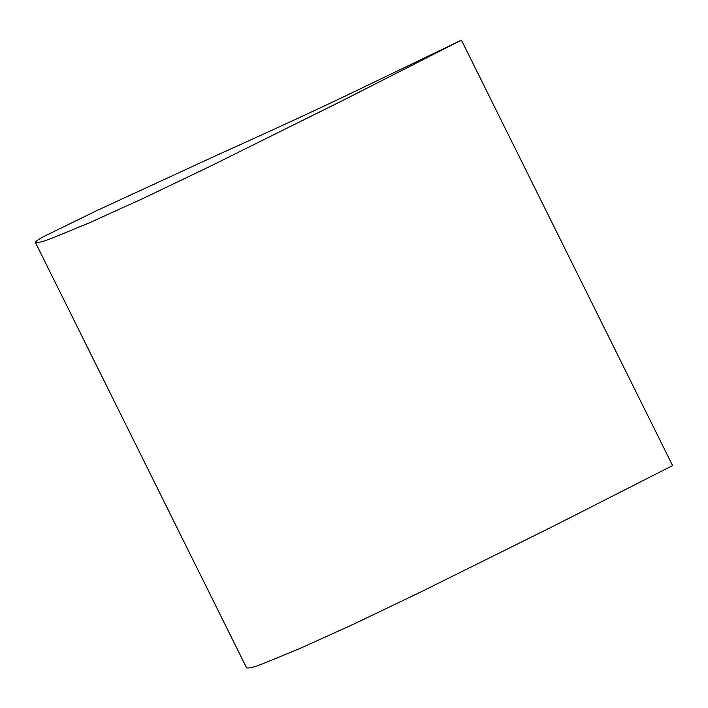 <?xml version="1.0" encoding="UTF-8"?>
<svg xmlns="http://www.w3.org/2000/svg" width="708" height="708" viewBox="0 0 708 708"><rect width="100%" height="100%" fill="white"/><g stroke="black" fill="none" stroke-linecap="round" stroke-linejoin="round"><path stroke-width="1.06" d="M461.421 40.144L672.6 465.563L555.311 525.212L421.508 591.631L353.885 624.04L300.502 648.254L266.075 662.44C255.455 666.786 248.951 668.582 246.579 667.856L35.4 242.437C37.772 243.171 44.268 241.366 54.897 237.021L89.323 222.834L142.706 198.621L210.329 166.212L344.132 99.793L461.421 40.144L345.61 95.907C303.936 115.749 258.172 136.617 215.913 155.663L96.323 210.825L43.772 236.534C38.905 239.074 36.108 241.039 35.4 242.437"/></g></svg>
